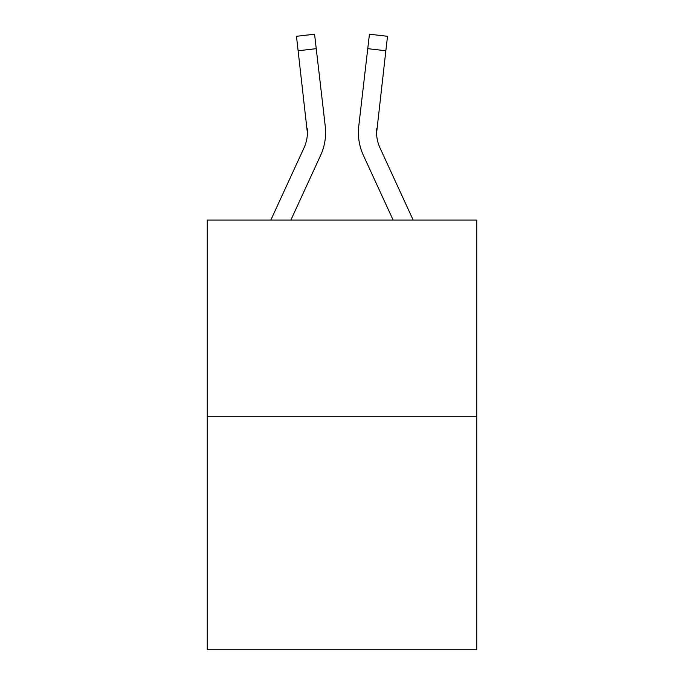 <?xml version="1.0" encoding="UTF-8"?>
<svg xmlns="http://www.w3.org/2000/svg" width="684" height="684" viewBox="0 0 684 684"><rect width="100%" height="100%" fill="white"/><g stroke="black" fill="none" stroke-linecap="round" stroke-linejoin="round"><path stroke-width="1.03" d="M476.748 416.727L476.748 220.077L207.252 220.077L207.252 649.8L476.748 649.8L476.748 416.727L207.252 416.727M270.821 220.077L304.072 147.735A36.414 36.414 0 0 0 307.398 132.961L296.48 36.303L314.563 34.2L316.247 48.667L298.156 50.77M325.516 135.748L325.61 133.32M290.862 220.077L320.616 155.345A54.626 54.626 -0.4 0 0 325.251 126.232L316.247 48.667M376.841 128.327L376.662 134.671L376.841 128.327A36.414 36.414 0.4 0 0 379.928 147.735L413.179 220.077L379.928 147.735A36.414 36.414 0 0 1 376.602 132.952L385.844 50.77L367.753 48.667L369.437 34.2L387.52 36.303L369.437 34.2L387.52 36.303L369.437 34.2L387.52 36.303L369.437 34.2L387.52 36.303L369.437 34.2L387.52 36.303L369.437 34.2L387.52 36.303L369.437 34.2L387.52 36.303L369.437 34.2L387.52 36.303L369.437 34.2L387.52 36.303L369.437 34.2L387.52 36.303L369.437 34.2L387.52 36.303L369.437 34.2L387.52 36.303L369.437 34.2L387.52 36.303L369.437 34.2L387.52 36.303L369.437 34.2L387.52 36.303L369.437 34.2L387.52 36.303L369.437 34.2L387.52 36.303L369.437 34.2L387.52 36.303L369.437 34.2L387.52 36.303L369.437 34.2L387.52 36.303L369.437 34.2L387.52 36.303L369.437 34.2L387.52 36.303L369.437 34.2L387.52 36.303L369.437 34.2L387.52 36.303L369.437 34.2L387.52 36.303L369.437 34.2L387.52 36.303L369.437 34.2L387.52 36.303L369.437 34.2L387.52 36.303L369.437 34.2L387.52 36.303L369.437 34.2L387.52 36.303L369.437 34.2L387.52 36.303L369.437 34.2L387.52 36.303L369.437 34.2L387.52 36.303L369.437 34.2L387.52 36.303L369.437 34.2L387.52 36.303L369.437 34.2L387.52 36.303L369.437 34.2L387.52 36.303L369.437 34.2L387.52 36.303L369.437 34.2L387.52 36.303L369.437 34.2L387.52 36.303L369.437 34.2L387.52 36.303L369.437 34.2L387.52 36.303L369.437 34.2L387.52 36.303L369.437 34.2L387.52 36.303L369.437 34.2L387.52 36.303L369.437 34.2L387.52 36.303L369.437 34.2L387.52 36.303L369.437 34.2L387.52 36.303L369.437 34.2L387.52 36.303L369.437 34.2L387.52 36.303L385.844 50.77M393.138 220.077L363.384 155.345A54.626 54.626 0.4 0 1 358.749 126.232L367.753 48.667M304.072 147.735A36.414 36.414 -0.4 0 0 307.159 128.327L307.398 132.961M358.39 133.055L358.484 135.748L358.39 133.055M387.52 36.303L369.437 34.2M296.48 36.303L314.563 34.2"/></g></svg>
